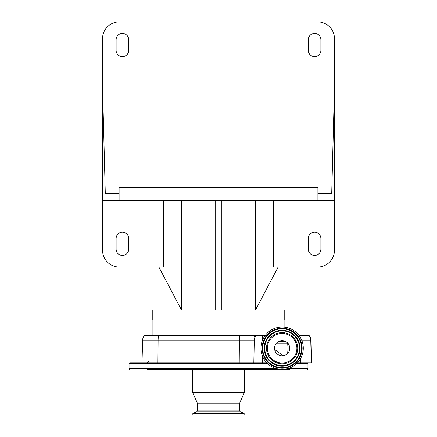 <?xml version="1.0" encoding="UTF-8"?>
<svg xmlns="http://www.w3.org/2000/svg" width="437" height="437" viewBox="0 0 437 437"><rect width="100%" height="100%" fill="white"/><g stroke="black" fill="none" stroke-linecap="round" stroke-linejoin="round"><path stroke-width="0.66" d="M254.798 337.419L255.814 335.627L254.323 335.627A6.626 2.524 90 0 1 254.798 337.419L254.285 340.095L253.826 362.797L266.761 362.797M276.992 368.762L129.041 368.762L129.041 363.458L129.702 362.797L253.826 362.797M197.393 410.9L239.607 410.9L240.306 411.894L196.694 411.894L197.393 410.9L197.393 403.22L192.657 392.617L192.657 369.423L158.161 369.423L289.452 369.423M147.548 369.423L248.549 369.423M148.028 369.423L158.161 369.423M192.657 392.617L244.343 392.617L244.343 369.423M197.393 403.22L239.607 403.22L244.343 392.617M196.694 411.894L192.854 413.293L244.146 413.293L240.306 411.894M192.854 413.293L192.854 415.15L244.146 415.15L244.146 413.293M255.814 335.627L262.238 335.627L262.238 340.936M262.238 355.505L262.238 362.797M262.238 335.627L265.095 335.627M300.153 359.307L300.274 362.797L297.471 362.797M282.116 327.045A21.173 21.173 0 0 1 303.289 348.218A21.173 21.173 0 0 1 282.116 369.391A21.173 21.173 0 0 1 260.944 348.218A21.173 21.173 0 0 1 282.116 327.045M282.116 332.612A15.606 15.606 0 0 1 297.723 348.218A15.606 15.606 0 0 1 282.116 363.824A15.606 15.606 0 0 1 266.51 348.218A15.606 15.606 0 0 1 282.116 332.612M282.116 355.816A7.598 7.598 0 0 1 274.523 348.218A7.598 7.598 0 0 1 282.116 340.625A7.598 7.598 0 0 1 289.715 348.218A7.598 7.598 0 0 1 282.116 355.816M311.068 340.095L311.657 362.797L311.33 362.797L310.745 340.095L311.068 340.095A6.626 6.626 0 0 0 309.172 335.627L299.137 335.627M254.323 335.627L144.5 335.627A6.626 6.626 0 0 0 142.609 340.095L142.014 362.797M254.285 340.095L142.609 340.095A6.626 6.626 0 0 1 144.5 335.627M311.33 362.797L300.274 362.797M287.661 353.446L288.027 348.218L287.644 342.974M285.164 341.259L279.068 341.259M278.14 267.04L255.443 310.117L284.766 310.117L284.766 320.053L152.234 320.053L152.234 310.117L255.443 310.117L255.443 200.774M273.638 200.774L273.638 267.04L317.639 267.04A16.83 16.83 0 0 0 334.469 250.21L334.469 200.774L102.531 200.774L102.531 250.21A16.83 16.83 0 0 0 119.361 267.04L163.362 267.04L163.362 200.774M221.816 310.117L221.816 200.774M215.184 310.117L215.184 200.774M158.86 267.04L181.557 310.117L181.557 200.774M128.707 238.547A6.293 6.293 0 0 0 122.409 232.249A6.293 6.293 0 0 0 116.116 238.547L116.116 249.15A6.293 6.293 0 0 0 122.409 255.443A6.293 6.293 0 0 0 128.707 249.15L128.707 238.547M308.293 249.15A6.293 6.293 0 0 0 314.591 255.443A6.293 6.293 0 0 0 320.884 249.15L320.884 238.547A6.293 6.293 0 0 0 314.591 232.249A6.293 6.293 0 0 0 308.293 238.547L308.293 249.15M334.469 200.774L334.469 88.116L331.71 193.482L317.901 193.482L317.901 200.774M317.901 193.482L317.901 187.522L119.099 187.522L119.099 200.774M119.099 193.482L105.29 193.482L102.531 88.116L334.469 88.116L334.469 38.68A16.83 16.83 0 0 0 317.639 21.85L119.361 21.85A16.83 16.83 0 0 0 102.531 38.68L102.531 200.774M308.293 39.74L308.293 50.348A6.293 6.293 0 0 0 314.591 56.641A6.293 6.293 0 0 0 320.884 50.348L320.884 39.74A6.293 6.293 0 0 0 314.591 33.447A6.293 6.293 0 0 0 308.293 39.74M128.707 50.348L128.707 39.74A6.293 6.293 0 0 0 122.409 33.447A6.293 6.293 0 0 0 116.116 39.74L116.116 50.348A6.293 6.293 0 0 0 122.409 56.641A6.293 6.293 0 0 0 128.707 50.348M129.041 363.458L267.422 363.458M296.816 363.458L307.959 363.458L307.298 362.797M287.24 368.762L307.959 368.762L307.959 363.458M287.781 343.247L276.375 343.247M239.989 335.627A6.626 2.07 90 0 0 239.4 340.095L239.214 362.797M158.697 335.627A6.626 2.07 90 0 0 158.107 340.095L157.915 362.797M282.116 328.209A20.015 20.015 0 0 1 302.131 348.218A20.015 20.015 0 0 1 282.116 368.233A20.015 20.015 0 0 1 262.107 348.218A20.015 20.015 0 0 1 282.116 328.209M282.116 328.695A19.523 19.523 0 0 1 301.639 348.218A19.523 19.523 0 0 1 282.116 367.741A19.523 19.523 0 0 1 262.593 348.218A19.523 19.523 0 0 1 282.116 328.695M282.116 328.799A19.425 19.425 0 0 1 301.541 348.218A19.425 19.425 0 0 1 282.116 367.643A19.425 19.425 0 0 1 262.697 348.218A19.425 19.425 0 0 1 282.116 328.799M282.116 366.173A17.955 17.955 0 0 1 264.167 348.218A17.955 17.955 0 0 1 282.116 330.268A17.955 17.955 0 0 1 300.072 348.218A17.955 17.955 0 0 1 282.116 366.173M282.116 366.069A17.851 17.851 0 0 1 264.265 348.218A17.851 17.851 0 0 1 282.116 330.367A17.851 17.851 0 0 1 299.968 348.218A17.851 17.851 0 0 1 282.116 366.069M282.116 330.858A17.365 17.365 0 0 1 299.482 348.218A17.365 17.365 0 0 1 282.116 365.583A17.365 17.365 0 0 1 264.756 348.218A17.365 17.365 0 0 1 282.116 330.858M282.116 362.983A14.76 14.76 0 0 1 267.357 348.218A14.76 14.76 0 0 1 282.116 333.458A14.76 14.76 0 0 1 296.881 348.218A14.76 14.76 0 0 1 282.116 362.983M301.667 340.095L310.745 340.095A6.626 6.533 -90 0 0 308.877 335.627M300.716 358.34L300.814 362.797M129.041 368.762L129.702 369.423M307.959 368.762L307.298 369.423M239.607 410.9L239.607 403.22M149.077 361.142L147.422 362.797M274.627 349.474L283.05 355.756M152.895 320.053L152.895 335.627M284.105 320.053L284.105 327.138"/></g></svg>
